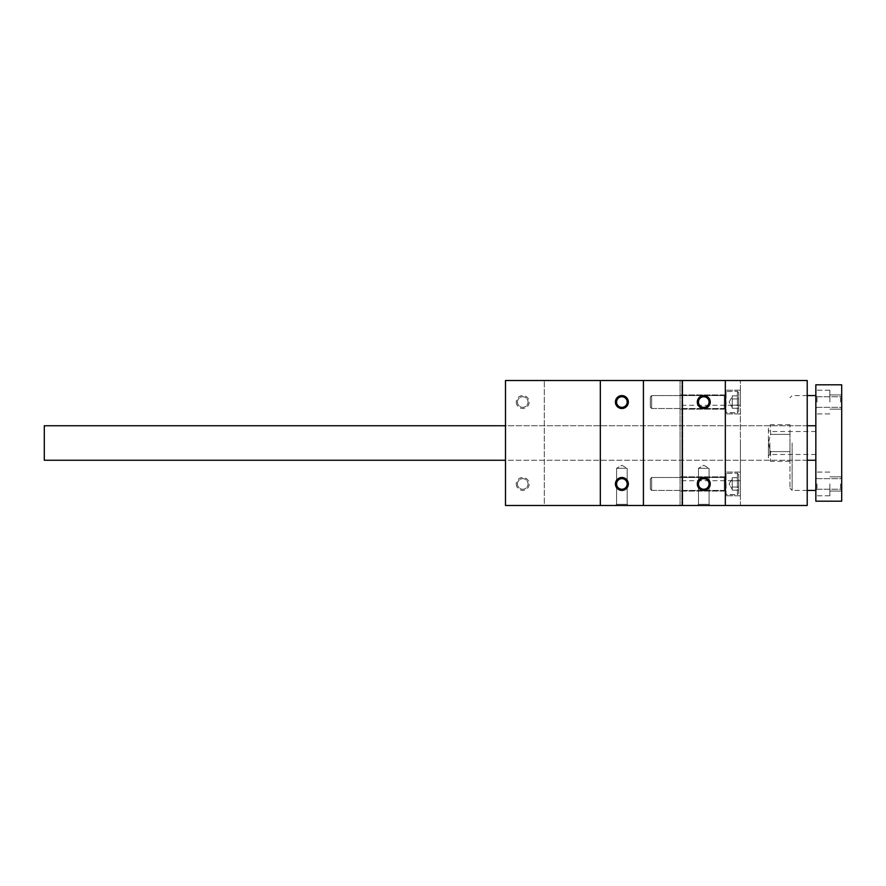 <?xml version="1.0" encoding="UTF-8"?>
<svg xmlns="http://www.w3.org/2000/svg" width="886" height="886" viewBox="0 0 886 886"><rect width="100%" height="100%" fill="white"/><g stroke="black" fill="none" stroke-linecap="round" stroke-linejoin="round"><path stroke-width="0.66" stroke-dasharray="4.43 3.32" d="M615.416 483.944A6.468 6.468 0 0 0 625.106 489.548A6.468 6.468 0 0 0 625.106 478.351A6.468 6.468 0 0 0 615.416 483.944M615.416 402.056A6.468 6.468 0 0 0 625.106 407.649A6.468 6.468 0 0 0 625.106 396.452A6.468 6.468 0 0 0 615.416 402.056M600.32 505.496L643.424 505.496L643.424 380.504L505.496 380.504L682.763 380.504L505.496 380.504L505.496 505.496L505.496 380.504L505.496 505.496L544.292 505.496L544.292 380.504L544.292 505.496L600.32 505.496L600.32 380.504M697.304 483.944A6.468 6.468 0 0 0 707.006 489.548A6.468 6.468 0 0 0 707.006 478.351A6.468 6.468 0 0 0 697.304 483.944M697.304 402.056A6.468 6.468 0 0 0 707.006 407.649A6.468 6.468 0 0 0 707.006 396.452A6.468 6.468 0 0 0 697.304 402.056M725.324 505.496L682.22 505.496L682.22 380.504L725.324 380.504L725.324 505.496L725.324 380.504L807.212 380.504L740.408 380.504L807.212 380.504L807.212 505.496L807.212 380.504L807.212 505.496L740.408 505.496L740.408 380.504L740.408 505.496L807.212 505.496L725.324 505.496L725.324 380.504M505.496 443L505.496 460.244L505.496 443M516.272 402.056A6.468 6.468 0 0 0 525.974 407.649A6.468 6.468 0 0 0 525.974 396.452A6.468 6.468 0 0 0 516.272 402.056M516.272 483.944A6.468 6.468 0 0 0 525.974 489.548A6.468 6.468 0 0 0 525.974 478.351A6.468 6.468 0 0 0 516.272 483.944M807.212 443L807.212 460.244L807.212 443M740.408 402.056L740.408 390.194L740.408 402.056M740.408 483.944L740.408 495.806L740.408 483.944M740.408 443L740.408 480.71L740.408 443M505.496 505.496L682.763 505.496L680.06 505.496L680.06 380.504L680.06 505.496L682.763 505.496L505.496 505.496M680.06 402.056L680.06 409.166L680.06 402.056M680.06 483.944L680.06 476.834L680.06 483.944M680.06 443L680.06 480.71L680.06 443M682.22 505.496L643.424 505.496L643.424 380.504L682.22 380.504L682.22 505.496L682.22 380.504M615.416 505.496L628.34 505.496L615.416 505.496L628.34 505.496L615.416 505.496L616.578 504.333L627.177 504.333L616.578 504.333L616.578 468.329L627.177 468.329L616.578 468.329L627.177 468.329L616.578 468.329L616.578 504.333L627.177 504.333L616.578 504.333L615.416 505.496M697.304 505.496L710.24 505.496L697.304 505.496L710.24 505.496L697.304 505.496L698.478 504.333L709.066 504.333L698.478 504.333L698.478 468.329L709.066 468.329L698.478 468.329L709.066 468.329L698.478 468.329L698.478 504.333L709.066 504.333L698.478 504.333L697.304 505.496M725.756 483.944L725.756 495.806L725.756 483.944M725.756 402.056L725.756 390.194L725.756 402.056M703.772 465.272L709.066 468.329L703.772 465.272L698.478 468.329L703.772 465.272M698.478 483.944A5.294 5.294 0 0 0 706.419 488.54A5.294 5.294 0 0 0 706.419 479.359A5.294 5.294 0 0 0 698.478 483.944A5.294 5.294 0 0 0 706.419 488.54A5.294 5.294 0 0 0 706.419 479.359A5.294 5.294 0 0 0 698.478 483.944A5.294 5.294 0 0 0 703.772 489.249A5.294 5.294 0 0 0 709.066 483.944A5.294 5.294 0 0 0 703.772 478.65A5.294 5.294 0 0 0 698.478 483.944M698.478 402.056A5.294 5.294 0 0 0 706.419 406.641A5.294 5.294 0 0 0 706.419 397.46A5.294 5.294 0 0 0 698.478 402.056A5.294 5.294 0 0 0 706.419 406.641A5.294 5.294 0 0 0 706.419 397.46A5.294 5.294 0 0 0 698.478 402.056A5.294 5.294 0 0 0 703.772 407.35A5.294 5.294 0 0 0 709.066 402.056A5.294 5.294 0 0 0 703.772 396.751A5.294 5.294 0 0 0 698.478 402.056M621.872 465.272L627.177 468.329L621.872 465.272L616.578 468.329L621.872 465.272M616.578 483.944A5.294 5.294 0 0 0 624.53 488.54A5.294 5.294 0 0 0 624.53 479.359A5.294 5.294 0 0 0 616.578 483.944A5.294 5.294 0 0 0 624.53 488.54A5.294 5.294 0 0 0 624.53 479.359A5.294 5.294 0 0 0 616.578 483.944A5.294 5.294 0 0 0 621.872 489.249A5.294 5.294 0 0 0 627.177 483.944A5.294 5.294 0 0 0 621.872 478.65A5.294 5.294 0 0 0 616.578 483.944M616.578 402.056A5.294 5.294 0 0 0 624.53 406.641A5.294 5.294 0 0 0 624.53 397.46A5.294 5.294 0 0 0 616.578 402.056A5.294 5.294 0 0 0 624.53 406.641A5.294 5.294 0 0 0 624.53 397.46A5.294 5.294 0 0 0 616.578 402.056A5.294 5.294 0 0 0 621.872 407.35A5.294 5.294 0 0 0 627.177 402.056A5.294 5.294 0 0 0 621.872 396.751A5.294 5.294 0 0 0 616.578 402.056M517.446 483.944A5.294 5.294 0 0 0 525.387 488.54A5.294 5.294 0 0 0 525.387 479.359A5.294 5.294 0 0 0 517.446 483.944A5.294 5.294 0 0 0 522.74 489.249A5.294 5.294 0 0 0 528.034 483.944A5.294 5.294 0 0 0 522.74 478.65A5.294 5.294 0 0 0 517.446 483.944M517.446 402.056A5.294 5.294 0 0 0 525.387 406.641A5.294 5.294 0 0 0 525.387 397.46A5.294 5.294 0 0 0 517.446 402.056A5.294 5.294 0 0 0 522.74 407.35A5.294 5.294 0 0 0 528.034 402.056A5.294 5.294 0 0 0 522.74 396.751A5.294 5.294 0 0 0 517.446 402.056M643.424 505.496L643.424 380.504M789.98 434.384L789.98 424.682L789.98 434.384L770.576 434.384L770.576 424.682L770.576 434.384L768.428 443L768.428 426.842L768.428 443L770.576 434.384L789.98 434.384L789.98 461.318L789.98 434.384M815.84 501.188L841.7 501.188L841.7 384.812L815.84 384.812L815.84 501.188M815.84 443L815.84 490.412L815.84 443M815.84 483.944L815.84 495.806L815.84 483.944M815.84 402.056L815.84 390.194L815.84 402.056M841.7 483.944L841.7 476.834L841.7 483.944M841.7 402.056L841.7 409.166L841.7 402.056M840.537 483.944L840.537 489.249L840.537 483.944M817.003 483.944L817.003 489.249L817.003 483.944M840.537 402.056L840.537 396.751L840.537 402.056M817.003 402.056L817.003 396.751L817.003 402.056M829.85 483.944L829.85 495.806L829.85 483.944M829.85 402.056L829.85 390.194L829.85 402.056M44.3 443L44.3 460.244L44.3 443M815.84 460.244L44.3 460.244L44.3 425.756L815.84 425.756M792.128 443L792.128 490.412L792.128 443M789.98 443L789.98 488.252L789.98 443M770.576 451.616L770.576 461.318L770.576 451.616L768.428 443L768.428 459.158L768.428 443L770.576 451.616L789.98 451.616L770.576 451.616M768.428 443L768.428 455.936L768.428 443M769.879 443L769.879 454.474L769.879 443M738.68 480.832L738.68 490.168L738.68 480.832L738.68 487.056L738.68 480.832L732.224 480.832L732.224 479.282L732.224 490.168L732.224 479.282L732.224 480.832L738.68 480.832L732.224 480.832L732.224 477.731L732.224 488.618L732.224 487.056L738.68 487.056L738.68 490.168L738.68 487.056L738.68 490.168L738.68 487.056L732.224 487.056L732.224 483.944L732.224 490.168L738.68 490.168L732.224 490.168L732.224 479.282L732.224 480.832L738.68 480.832M738.68 493.436L738.68 474.464L738.68 493.436L737.396 494.72L737.396 473.168L737.396 494.72L726.077 494.72L726.077 473.168L725.756 494.399L725.756 473.501L725.756 494.399L725.756 473.501L725.756 494.399L737.396 494.72L737.396 473.168L737.396 494.72L738.68 493.436L738.68 474.464L738.68 493.436M725.756 490.523L725.756 477.377L725.756 490.523L725.756 477.377L725.756 490.523L724.283 490.412L724.283 477.488L724.283 490.412L651.642 490.412L651.642 477.488L651.642 490.412L651.642 477.488L651.642 490.412L650.324 489.094L650.324 478.805L650.324 489.094L650.324 478.805L650.324 489.094L651.642 490.412L724.283 490.412L724.283 477.488L724.283 490.412L725.756 490.523M732.224 477.731L738.68 477.731L732.224 477.731L732.224 479.282L732.224 477.731M729.112 483.944L732.224 478.562L729.112 483.944L732.224 489.338L729.112 483.944M732.224 487.056L738.68 487.056L732.224 487.056M738.68 398.944L738.68 408.269L738.68 398.944L738.68 405.168L738.68 398.944L732.224 398.944L732.224 397.382L732.224 408.269L732.224 397.382L732.224 398.944L738.68 398.944L732.224 398.944L732.224 395.832L732.224 406.718L732.224 405.168L738.68 405.168L738.68 408.269L738.68 405.168L738.68 408.269L738.68 405.168L732.224 405.168L732.224 402.056L732.224 408.269L738.68 408.269L732.224 408.269L732.224 397.382L732.224 398.944L738.68 398.944M738.68 411.536L738.68 392.564L738.68 411.536L737.396 412.832L737.396 391.28L737.396 412.832L726.077 412.832L726.077 391.28L725.756 412.499L725.756 391.601L725.756 412.499L725.756 391.601L725.756 412.499L737.396 412.832L737.396 391.28L737.396 412.832L738.68 411.536L738.68 392.564L738.68 411.536M725.756 408.623L725.756 395.477L725.756 408.623L725.756 395.477L725.756 408.623L724.283 408.512L724.283 395.588L724.283 408.512L651.642 408.512L651.642 395.588L651.642 408.512L651.642 395.588L651.642 408.512L650.324 407.195L650.324 396.906L650.324 407.195L650.324 396.906L650.324 407.195L651.642 408.512L724.283 408.512L724.283 395.588L724.283 408.512L725.756 408.623M732.224 395.832L738.68 395.832L732.224 395.832L732.224 397.382L732.224 395.832M729.112 402.056L732.224 396.662L729.112 402.056L732.224 407.438L729.112 402.056M732.224 405.168L738.68 405.168L732.224 405.168M680.06 505.496L680.06 380.504L680.06 505.496M682.763 505.496L682.763 380.504L682.763 505.496M740.408 405.29L680.06 405.29M740.408 480.71L680.06 480.71M740.408 472.094L725.756 472.094L740.408 472.094M740.408 495.806L725.756 495.806L740.408 495.806M725.756 476.834L680.06 476.834L725.756 476.834M725.756 491.054L680.06 491.054L725.756 491.054M740.408 390.194L725.756 390.194L740.408 390.194M740.408 413.906L725.756 413.906L740.408 413.906M725.756 394.946L680.06 394.946L725.756 394.946M725.756 409.166L680.06 409.166L725.756 409.166M709.066 504.333L710.24 505.496L709.066 504.333L709.066 468.329L709.066 504.333M627.177 504.333L628.34 505.496L627.177 504.333L627.177 468.329L627.177 504.333M807.212 425.756L505.496 425.756M807.212 460.244L505.496 460.244M789.98 424.682L770.576 424.682L768.428 426.842M840.537 489.249L841.7 490.412L840.537 489.249L817.003 489.249L815.84 490.412L817.003 489.249L840.537 489.249M840.537 478.65L841.7 477.488L840.537 478.65L817.003 478.65L815.84 477.488L817.003 478.65L840.537 478.65M840.537 407.35L841.7 408.512L840.537 407.35L817.003 407.35L815.84 408.512L817.003 407.35L840.537 407.35M840.537 396.751L841.7 395.588L840.537 396.751L817.003 396.751L815.84 395.588L817.003 396.751L840.537 396.751M841.7 476.834L829.85 476.834L841.7 476.834M841.7 491.054L829.85 491.054L841.7 491.054M829.85 472.094L815.84 472.094L829.85 472.094M829.85 495.806L815.84 495.806L829.85 495.806M841.7 394.946L829.85 394.946L841.7 394.946M841.7 409.166L829.85 409.166L841.7 409.166M829.85 390.194L815.84 390.194L829.85 390.194M829.85 413.906L815.84 413.906L829.85 413.906M807.212 395.588L792.128 395.588L789.98 397.748M807.212 490.412L792.128 490.412L789.98 488.252M789.98 461.318L770.576 461.318L768.428 459.158M815.84 431.526L769.879 431.526L768.428 430.064M815.84 454.474L769.879 454.474L768.428 455.936M738.68 474.464L737.396 473.168L725.756 473.501L737.396 473.168L738.68 474.464M724.283 477.488L651.642 477.488L650.324 478.805L651.642 477.488L724.283 477.488M738.68 392.564L737.396 391.28L725.756 391.601L737.396 391.28L738.68 392.564M724.283 395.588L651.642 395.588L650.324 396.906L651.642 395.588L724.283 395.588"/><path stroke-width="1.33" d="M615.416 483.944A6.468 6.468 0 0 0 625.106 489.548A6.468 6.468 0 0 0 625.106 478.351A6.468 6.468 0 0 0 615.416 483.944M615.416 402.056A6.468 6.468 0 0 0 625.106 407.649A6.468 6.468 0 0 0 625.106 396.452A6.468 6.468 0 0 0 615.416 402.056M643.424 380.504L600.32 380.504L600.32 505.496L643.424 505.496L643.424 380.504L807.212 380.504L807.212 505.496L682.22 505.496L682.22 380.504M697.304 402.056A6.468 6.468 0 0 0 707.006 407.649A6.468 6.468 0 0 0 707.006 396.452A6.468 6.468 0 0 0 697.304 402.056M697.304 483.944A6.468 6.468 0 0 0 707.006 489.548A6.468 6.468 0 0 0 707.006 478.351A6.468 6.468 0 0 0 697.304 483.944M725.324 505.496L725.324 380.504M600.32 505.496L505.496 505.496L505.496 380.504L600.32 380.504M643.424 505.496L682.22 505.496M698.478 483.944A5.294 5.294 0 0 0 706.419 488.54A5.294 5.294 0 0 0 706.419 479.359A5.294 5.294 0 0 0 698.478 483.944M698.478 402.056A5.294 5.294 0 0 0 706.419 406.641A5.294 5.294 0 0 0 706.419 397.46A5.294 5.294 0 0 0 698.478 402.056M616.578 483.944A5.294 5.294 0 0 0 624.53 488.54A5.294 5.294 0 0 0 624.53 479.359A5.294 5.294 0 0 0 616.578 483.944M616.578 402.056A5.294 5.294 0 0 0 624.53 406.641A5.294 5.294 0 0 0 624.53 397.46A5.294 5.294 0 0 0 616.578 402.056M815.84 501.188L841.7 501.188L841.7 384.812L815.84 384.812L815.84 501.188M505.496 425.756L44.3 425.756L44.3 460.244L505.496 460.244M807.212 460.244L815.84 460.244M807.212 425.756L815.84 425.756M815.84 395.588L807.212 395.588M815.84 490.412L807.212 490.412"/></g></svg>
